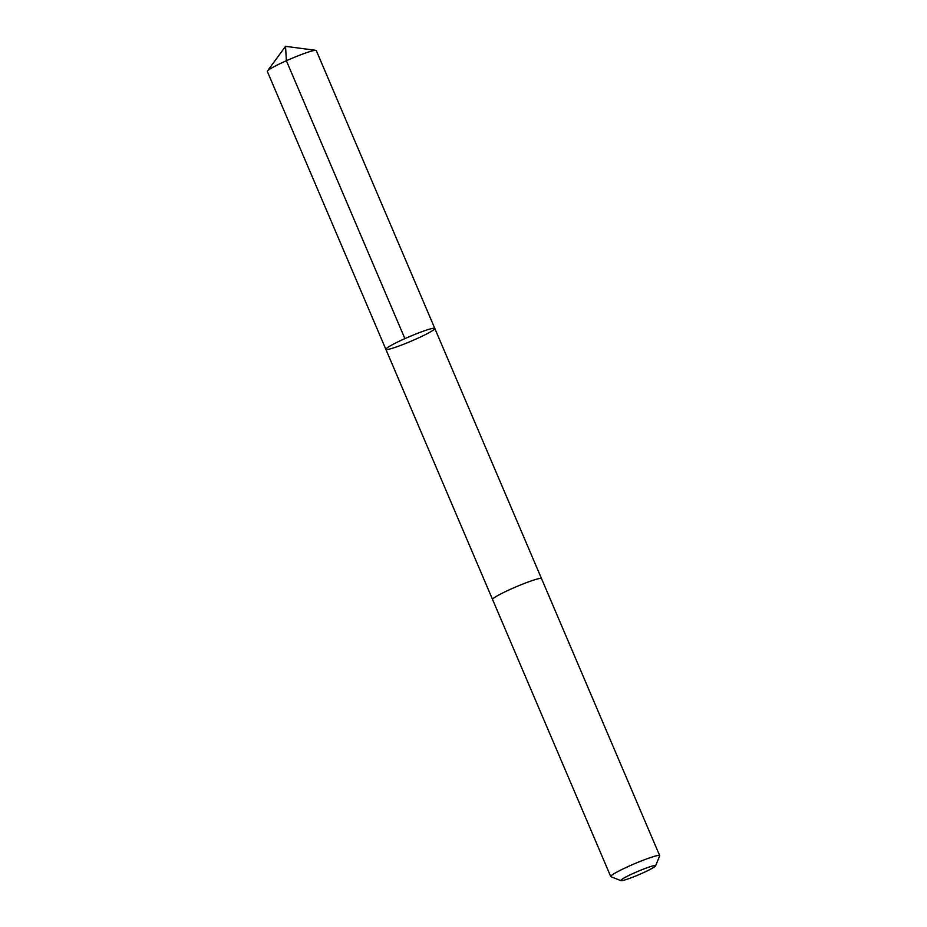<?xml version="1.0" encoding="UTF-8"?>
<svg xmlns="http://www.w3.org/2000/svg" width="927" height="927" viewBox="0 0 927 927"><rect width="100%" height="100%" fill="white"/><g stroke="black" fill="none" stroke-linecap="round" stroke-linejoin="round"><path stroke-width="1.39" d="M408.703 342.202A26.616 2.41 -23.1 0 1 385.864 349.34A26.616 2.41 -23.1 0 1 409.386 336.675A26.616 2.41 -23.1 0 1 434.809 328.459A26.616 2.41 -23.1 0 1 408.703 342.202M316.281 50.556A26.616 2.41 156.9 0 0 315.852 50.336A26.616 2.41 156.9 0 0 293.442 57.694A26.616 2.41 156.9 0 0 267.463 70.985A26.616 2.41 156.9 0 0 267.324 71.437L385.864 349.34A26.616 2.41 -23.1 0 1 409.386 336.675A26.616 2.41 -23.1 0 1 434.809 328.459L316.281 50.556M655.598 865.853L659.665 855.876A26.616 2.41 156.9 0 0 659.676 855.633L541.519 578.599A26.616 2.41 156.9 0 0 518.668 585.737A26.616 2.41 156.9 0 0 492.55 599.491L610.719 876.513A26.616 2.41 156.9 0 0 610.905 876.675L620.916 880.65A18.934 1.715 156.9 0 0 638.877 874.682A18.934 1.715 156.9 0 0 655.598 865.853A18.934 1.715 156.9 0 0 639.363 870.754A18.934 1.715 156.9 0 0 620.916 880.65M659.676 855.633A26.616 2.41 156.9 0 0 636.837 862.77A26.616 2.41 156.9 0 0 610.719 876.513M404.902 338.633L286.373 60.742L285.551 46.35L267.463 70.985M285.551 46.35L315.852 50.336M541.495 578.564L434.809 328.459M492.538 599.445L385.864 349.34"/></g></svg>
